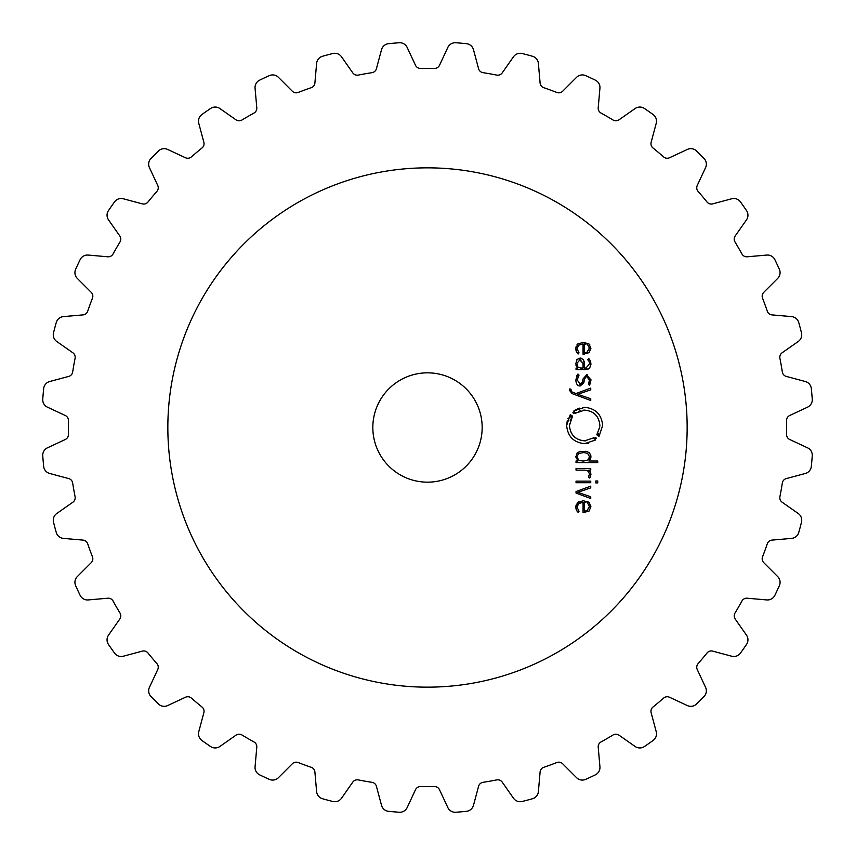 <?xml version="1.0" encoding="UTF-8"?>
<svg xmlns="http://www.w3.org/2000/svg" width="855" height="855" viewBox="0 0 855 855"><rect width="100%" height="100%" fill="white"/><g stroke="black" fill="none" stroke-linecap="round" stroke-linejoin="round"><path stroke-width="1.28" d="M687.153 427.5A259.653 259.653 0 0 0 297.668 202.635A259.653 259.653 0 0 0 297.668 652.365A259.653 259.653 0 0 0 687.153 427.5M461.123 43.178A385.797 385.797 0 0 0 455.843 42.75A8.197 8.197 0 0 0 447.817 47.463L439.513 65.269A5.461 5.461 0 0 1 434.447 68.421A359.143 359.143 0 0 0 420.553 68.421A5.461 5.461 0 0 1 415.487 65.269L407.183 47.463A8.197 8.197 0 0 0 399.157 42.75A385.797 385.797 0 0 0 393.877 43.178A385.797 385.797 0 0 0 388.608 43.669A8.197 8.197 0 0 0 381.512 49.708L376.424 68.689A5.461 5.461 0 0 1 371.989 72.675A359.143 359.143 0 0 0 365.138 73.808A359.143 359.143 0 0 0 358.298 75.09A5.461 5.461 0 0 1 352.773 72.857L341.498 56.761A8.197 8.197 0 0 0 332.777 53.523A385.797 385.797 0 0 0 327.647 54.848A385.797 385.797 0 0 0 322.549 56.259A8.197 8.197 0 0 0 316.607 63.43L314.897 83.01A5.461 5.461 0 0 1 311.22 87.702A359.143 359.143 0 0 0 304.669 90.01A359.143 359.143 0 0 0 298.16 92.458A5.461 5.461 0 0 1 292.325 91.218L278.431 77.324A8.197 8.197 0 0 0 269.272 75.646A385.797 385.797 0 0 0 259.674 80.124A8.197 8.197 0 0 0 255.068 88.225L256.789 107.794A5.461 5.461 0 0 1 253.978 113.052A359.143 359.143 0 0 0 241.944 120.01A5.461 5.461 0 0 1 235.98 119.807L219.885 108.532A8.197 8.197 0 0 0 210.576 108.467A385.797 385.797 0 0 0 206.215 111.481A385.797 385.797 0 0 0 201.898 114.538A8.197 8.197 0 0 0 198.777 123.312L203.864 142.293A5.461 5.461 0 0 1 202.015 147.968A359.143 359.143 0 0 0 191.37 156.903A5.461 5.461 0 0 1 185.46 157.737L167.655 149.433A8.197 8.197 0 0 0 158.474 150.982A385.797 385.797 0 0 0 150.982 158.474A8.197 8.197 0 0 0 149.433 167.655L157.737 185.46A5.461 5.461 0 0 1 156.903 191.37A359.143 359.143 0 0 0 147.968 202.015A5.461 5.461 0 0 1 142.293 203.864L123.312 198.777A8.197 8.197 0 0 0 114.538 201.898A385.797 385.797 0 0 0 111.481 206.215A385.797 385.797 0 0 0 108.467 210.576A8.197 8.197 0 0 0 108.532 219.885L119.807 235.98A5.461 5.461 0 0 1 120.01 241.944A359.143 359.143 0 0 0 113.052 253.978A5.461 5.461 0 0 1 107.794 256.789L88.225 255.068A8.197 8.197 0 0 0 80.124 259.674A385.797 385.797 0 0 0 75.646 269.272A8.197 8.197 0 0 0 77.324 278.431L91.218 292.325A5.461 5.461 0 0 1 92.458 298.16A359.143 359.143 0 0 0 90.01 304.669A359.143 359.143 0 0 0 87.702 311.22A5.461 5.461 0 0 1 83.01 314.897L63.43 316.607A8.197 8.197 0 0 0 56.259 322.549A385.797 385.797 0 0 0 54.848 327.647A385.797 385.797 0 0 0 53.523 332.777A8.197 8.197 0 0 0 56.761 341.498L72.857 352.773A5.461 5.461 0 0 1 75.09 358.298A359.143 359.143 0 0 0 73.808 365.138A359.143 359.143 0 0 0 72.675 371.989A5.461 5.461 0 0 1 68.689 376.424L49.708 381.512A8.197 8.197 0 0 0 43.669 388.608A385.797 385.797 0 0 0 43.178 393.877A385.797 385.797 0 0 0 42.75 399.157A8.197 8.197 0 0 0 47.463 407.183L65.269 415.487A5.461 5.461 0 0 1 68.421 420.553A359.143 359.143 0 0 0 68.421 434.447A5.461 5.461 0 0 1 65.269 439.513L47.463 447.817A8.197 8.197 0 0 0 42.75 455.843A385.797 385.797 0 0 0 43.178 461.123A385.797 385.797 0 0 0 43.669 466.392A8.197 8.197 0 0 0 49.708 473.488L68.689 478.576A5.461 5.461 0 0 1 72.675 483.011A359.143 359.143 0 0 0 73.808 489.862A359.143 359.143 0 0 0 75.09 496.702A5.461 5.461 0 0 1 72.857 502.227L56.761 513.502A8.197 8.197 0 0 0 53.523 522.223A385.797 385.797 0 0 0 54.848 527.353A385.797 385.797 0 0 0 56.259 532.451A8.197 8.197 0 0 0 63.43 538.394L83.01 540.104A5.461 5.461 0 0 1 87.702 543.78A359.143 359.143 0 0 0 90.01 550.331A359.143 359.143 0 0 0 92.458 556.84A5.461 5.461 0 0 1 91.218 562.676L77.324 576.569A8.197 8.197 0 0 0 75.646 585.728A385.797 385.797 0 0 0 80.124 595.326A8.197 8.197 0 0 0 88.225 599.932L107.794 598.211A5.461 5.461 0 0 1 113.052 601.022A359.143 359.143 0 0 0 120.01 613.056A5.461 5.461 0 0 1 119.807 619.02L108.532 635.115A8.197 8.197 0 0 0 108.467 644.424A385.797 385.797 0 0 0 111.481 648.785A385.797 385.797 0 0 0 114.538 653.102A8.197 8.197 0 0 0 123.312 656.223L142.293 651.136A5.461 5.461 0 0 1 147.968 652.985A359.143 359.143 0 0 0 156.903 663.63A5.461 5.461 0 0 1 157.737 669.54L149.433 687.345A8.197 8.197 0 0 0 150.982 696.526A385.797 385.797 0 0 0 158.474 704.018A8.197 8.197 0 0 0 167.655 705.567L185.46 697.263A5.461 5.461 0 0 1 191.37 698.097A359.143 359.143 0 0 0 202.015 707.032A5.461 5.461 0 0 1 203.864 712.707L198.777 731.688A8.197 8.197 0 0 0 201.898 740.462A385.797 385.797 0 0 0 206.215 743.519A385.797 385.797 0 0 0 210.576 746.533A8.197 8.197 0 0 0 219.885 746.468L235.98 735.193A5.461 5.461 0 0 1 241.944 734.99A359.143 359.143 0 0 0 253.978 741.948A5.461 5.461 0 0 1 256.789 747.206L255.068 766.775A8.197 8.197 0 0 0 259.674 774.876A385.797 385.797 0 0 0 269.272 779.354A8.197 8.197 0 0 0 278.431 777.676L292.325 763.782A5.461 5.461 0 0 1 298.16 762.542A359.143 359.143 0 0 0 304.669 764.99A359.143 359.143 0 0 0 311.22 767.298A5.461 5.461 0 0 1 314.897 771.99L316.607 791.57A8.197 8.197 0 0 0 322.549 798.741A385.797 385.797 0 0 0 327.647 800.152A385.797 385.797 0 0 0 332.777 801.477A8.197 8.197 0 0 0 341.498 798.239L352.773 782.143A5.461 5.461 0 0 1 358.298 779.91A359.143 359.143 0 0 0 365.138 781.192A359.143 359.143 0 0 0 371.989 782.325A5.461 5.461 0 0 1 376.424 786.311L381.512 805.292A8.197 8.197 0 0 0 388.608 811.331A385.797 385.797 0 0 0 393.877 811.823A385.797 385.797 0 0 0 399.157 812.25A8.197 8.197 0 0 0 407.183 807.537L415.487 789.731A5.461 5.461 0 0 1 420.553 786.579A359.143 359.143 0 0 0 434.447 786.579A5.461 5.461 0 0 1 439.513 789.731L447.817 807.537A8.197 8.197 0 0 0 455.843 812.25A385.797 385.797 0 0 0 461.123 811.823A385.797 385.797 0 0 0 466.392 811.331A8.197 8.197 0 0 0 473.488 805.292L478.576 786.311A5.461 5.461 0 0 1 483.011 782.325A359.143 359.143 0 0 0 489.862 781.192A359.143 359.143 0 0 0 496.702 779.91A5.461 5.461 0 0 1 502.227 782.143L513.502 798.239A8.197 8.197 0 0 0 522.223 801.477A385.797 385.797 0 0 0 527.353 800.152A385.797 385.797 0 0 0 532.451 798.741A8.197 8.197 0 0 0 538.394 791.57L540.104 771.99A5.461 5.461 0 0 1 543.78 767.298A359.143 359.143 0 0 0 550.331 764.99A359.143 359.143 0 0 0 556.84 762.542A5.461 5.461 0 0 1 562.676 763.782L576.569 777.676A8.197 8.197 0 0 0 585.728 779.354A385.797 385.797 0 0 0 595.326 774.876A8.197 8.197 0 0 0 599.932 766.775L598.211 747.206A5.461 5.461 0 0 1 601.022 741.948A359.143 359.143 0 0 0 613.056 734.99A5.461 5.461 0 0 1 619.02 735.193L635.115 746.468A8.197 8.197 0 0 0 644.424 746.533A385.797 385.797 0 0 0 648.785 743.519A385.797 385.797 0 0 0 653.102 740.462A8.197 8.197 0 0 0 656.223 731.688L651.136 712.707A5.461 5.461 0 0 1 652.985 707.032A359.143 359.143 0 0 0 663.63 698.097A5.461 5.461 0 0 1 669.54 697.263L687.345 705.567A8.197 8.197 0 0 0 696.526 704.018A385.797 385.797 0 0 0 704.018 696.526A8.197 8.197 0 0 0 705.567 687.345L697.263 669.54A5.461 5.461 0 0 1 698.097 663.63A359.143 359.143 0 0 0 707.032 652.985A5.461 5.461 0 0 1 712.707 651.136L731.688 656.223A8.197 8.197 0 0 0 740.462 653.102A385.797 385.797 0 0 0 743.519 648.785A385.797 385.797 0 0 0 746.533 644.424A8.197 8.197 0 0 0 746.468 635.115L735.193 619.02A5.461 5.461 0 0 1 734.99 613.056A359.143 359.143 0 0 0 741.948 601.022A5.461 5.461 0 0 1 747.206 598.211L766.775 599.932A8.197 8.197 0 0 0 774.876 595.326A385.797 385.797 0 0 0 779.354 585.728A8.197 8.197 0 0 0 777.676 576.569L763.782 562.676A5.461 5.461 0 0 1 762.542 556.84A359.143 359.143 0 0 0 764.99 550.331A359.143 359.143 0 0 0 767.298 543.78A5.461 5.461 0 0 1 771.99 540.104L791.57 538.394A8.197 8.197 0 0 0 798.741 532.451A385.797 385.797 0 0 0 800.152 527.353A385.797 385.797 0 0 0 801.477 522.223A8.197 8.197 0 0 0 798.239 513.502L782.143 502.227A5.461 5.461 0 0 1 779.91 496.702A359.143 359.143 0 0 0 781.192 489.862A359.143 359.143 0 0 0 782.325 483.011A5.461 5.461 0 0 1 786.311 478.576L805.292 473.488A8.197 8.197 0 0 0 811.331 466.392A385.797 385.797 0 0 0 811.823 461.123A385.797 385.797 0 0 0 812.25 455.843A8.197 8.197 0 0 0 807.537 447.817L789.731 439.513A5.461 5.461 0 0 1 786.579 434.447A359.143 359.143 0 0 0 786.579 420.553A5.461 5.461 0 0 1 789.731 415.487L807.537 407.183A8.197 8.197 0 0 0 812.25 399.157A385.797 385.797 0 0 0 811.823 393.877A385.797 385.797 0 0 0 811.331 388.608A8.197 8.197 0 0 0 805.292 381.512L786.311 376.424A5.461 5.461 0 0 1 782.325 371.989A359.143 359.143 0 0 0 781.192 365.138A359.143 359.143 0 0 0 779.91 358.298A5.461 5.461 0 0 1 782.143 352.773L798.239 341.498A8.197 8.197 0 0 0 801.477 332.777A385.797 385.797 0 0 0 800.152 327.647A385.797 385.797 0 0 0 798.741 322.549A8.197 8.197 0 0 0 791.57 316.607L771.99 314.897A5.461 5.461 0 0 1 767.298 311.22A359.143 359.143 0 0 0 764.99 304.669A359.143 359.143 0 0 0 762.542 298.16A5.461 5.461 0 0 1 763.782 292.325L777.676 278.431A8.197 8.197 0 0 0 779.354 269.272A385.797 385.797 0 0 0 774.876 259.674A8.197 8.197 0 0 0 766.775 255.068L747.206 256.789A5.461 5.461 0 0 1 741.948 253.978A359.143 359.143 0 0 0 734.99 241.944A5.461 5.461 0 0 1 735.193 235.98L746.468 219.885A8.197 8.197 0 0 0 746.533 210.576A385.797 385.797 0 0 0 743.519 206.215A385.797 385.797 0 0 0 740.462 201.898A8.197 8.197 0 0 0 731.688 198.777L712.707 203.864A5.461 5.461 0 0 1 707.032 202.015A359.143 359.143 0 0 0 698.097 191.37A5.461 5.461 0 0 1 697.263 185.46L705.567 167.655A8.197 8.197 0 0 0 704.018 158.474A385.797 385.797 0 0 0 696.526 150.982A8.197 8.197 0 0 0 687.345 149.433L669.54 157.737A5.461 5.461 0 0 1 663.63 156.903A359.143 359.143 0 0 0 652.985 147.968A5.461 5.461 0 0 1 651.136 142.293L656.223 123.312A8.197 8.197 0 0 0 653.102 114.538A385.797 385.797 0 0 0 648.785 111.481A385.797 385.797 0 0 0 644.424 108.467A8.197 8.197 0 0 0 635.115 108.532L619.02 119.807A5.461 5.461 0 0 1 613.056 120.01A359.143 359.143 0 0 0 601.022 113.052A5.461 5.461 0 0 1 598.211 107.794L599.932 88.225A8.197 8.197 0 0 0 595.326 80.124A385.797 385.797 0 0 0 585.728 75.646A8.197 8.197 0 0 0 576.569 77.324L562.676 91.218A5.461 5.461 0 0 1 556.84 92.458A359.143 359.143 0 0 0 550.331 90.01A359.143 359.143 0 0 0 543.78 87.702A5.461 5.461 0 0 1 540.104 83.01L538.394 63.43A8.197 8.197 0 0 0 532.451 56.259A385.797 385.797 0 0 0 527.353 54.848A385.797 385.797 0 0 0 522.223 53.523A8.197 8.197 0 0 0 513.502 56.761L502.227 72.857A5.461 5.461 0 0 1 496.702 75.09A359.143 359.143 0 0 0 489.862 73.808A359.143 359.143 0 0 0 483.011 72.675A5.461 5.461 0 0 1 478.576 68.689L473.488 49.708A8.197 8.197 0 0 0 466.392 43.669A385.797 385.797 0 0 0 461.123 43.178M577.285 506.555L578.739 503.542L583.057 502.334L583.057 512.647L589.052 511.076L590.923 506.705L588.956 502.334L583.388 500.763L577.777 502.377L575.853 507.068L576.42 510.104L578.108 512.423L579.027 511.258L577.275 507.699M590.741 486.132L576.035 491.55L576.035 493.089L590.741 498.508L590.741 496.787L577.862 492.32L590.741 487.863L590.741 486.132M590.741 482.712L590.741 481.151L576.046 481.151L576.046 482.712L590.741 482.712M597.752 482.904L597.752 480.959L595.828 480.959L595.828 482.904L597.752 482.904M589.555 474.098L588.39 476.898L589.523 478.031L590.923 474.461L590.378 471.949L588.785 470.122L590.741 470.122L590.741 468.551L576.035 468.551L576.035 470.122L585.098 470.122L588.208 471.158L589.555 474.098M575.853 456.613L577.927 461.016L576.035 461.016L576.035 462.587L597.752 462.587L597.752 461.016L588.86 461.016L590.923 456.613L589.651 452.979L586.829 451.451L579.957 451.451L577.136 452.979L575.875 457.147M595.871 438.743L594.995 439.417L595.443 440.026L584.649 443.66C573.684 442.559 567.688 436.499 566.651 425.491L570.317 414.515L570.916 414.964L569.868 416.46L570.926 417.112L571.91 415.733L572.519 416.193L569.419 425.501C570.296 434.81 575.372 439.94 584.649 440.87L593.765 437.792L594.236 438.401L595.55 437.343L596.405 438.273L595.251 439.235M482.167 427.5A54.667 54.667 0 0 1 400.172 474.846A54.667 54.667 0 0 1 400.172 380.154A54.667 54.667 0 0 1 482.167 427.5M583.409 410.176L584.649 410.122C593.926 411.009 599.002 416.139 599.879 425.501C599.002 416.182 593.926 411.052 584.649 410.122L575.511 413.189L575.062 412.591L573.748 413.649L572.903 412.719L574.314 411.576L573.844 410.966L584.649 407.322C595.614 408.434 601.621 414.483 602.647 425.491L598.992 436.478L598.393 436.018L599.441 434.532L598.372 433.87L597.399 435.259L596.79 434.8L599.836 426.784M569.387 389.677L571.76 393.482L590.741 400.482L590.741 398.761L577.862 394.294L590.741 389.827L590.741 388.106L576.035 393.524L572.006 391.985L570.766 389.025L569.387 389.025L569.483 390.81M583.922 382.698L580.214 385.958C577.617 386.086 576.163 384.109 575.853 380.015C576.024 383.906 577.478 385.883 580.214 385.958L584.061 381.619L584.275 379.214L586.744 376.2L589.587 379.983L588.336 384.141L589.373 385.188L590.923 379.983L586.744 374.661L582.907 379.118L582.693 381.587L580.224 384.419L577.232 379.951L579.027 375.089L577.959 374.009L575.853 379.855M577.2 359.132L575.853 363.503L577.499 368.035L576.046 368.035L576.046 369.606L586.103 369.606L589.672 368.216L590.923 363.845L590.452 360.778L588.668 358.608L587.695 359.752L589.127 361.366L589.555 363.845L585.953 368.035L584.307 368.035L584.307 363.225L583.196 359.431L580.064 358.053L576.687 359.763M577.285 348.156L578.739 345.142L583.057 343.924L583.057 354.248L589.052 352.677L590.923 348.306L588.956 343.934L583.388 342.363L577.777 343.977L575.853 348.669L576.42 351.704L578.108 354.023L579.027 352.859L577.275 349.3M579.487 503.039L578.194 504.087M577.585 505.166L577.403 505.797M584.328 512.637L583.762 512.647M587.962 501.693L589.8 503.168M582.672 500.774L583.944 500.763M576.986 503.21L578.76 501.714M575.885 507.881L575.875 506.459M575.896 506.203L576.099 505.049M576.195 509.516L575.96 508.49M577.082 511.205L576.42 510.104M578.514 510.692L579.027 511.258M590.784 475.84L590.442 476.791M590.014 477.464L589.523 478.031M590.901 473.894L590.923 474.461M588.785 470.122L589.458 470.645M588.935 471.949L587.748 470.806M587.706 470.784L586.006 470.186M577.927 461.016L577.114 460.289M590.869 455.715L590.891 457.404M590.623 458.697L590.185 459.627M589.672 460.3L588.86 461.016M585.739 451.248L586.829 451.451M579.957 451.451L581.047 451.248M594.236 438.401L595.23 437.642M593.765 437.792L592.793 438.476M585.835 440.827L584.649 440.87C575.372 439.983 570.296 434.853 569.419 425.501L569.483 424.069M570.157 420.767L572.519 416.193M570.926 417.112L571.728 415.958M568.233 418.042L567.998 418.576M567.228 420.895L566.662 426.057M584.093 443.649L584.649 443.66M587.011 443.51L588.71 443.2M597.463 433.827L596.79 434.8M598.372 433.87L597.581 435.035M602.615 426.613L602.647 424.935M585.205 407.333L584.649 407.322M583.538 407.365L582.405 407.461M579.348 408.134L577.723 408.722M576.078 409.524L574.763 410.315M572.903 412.719L574.047 411.757M574.817 412.762L574.068 413.35M575.511 413.189L576.494 412.505M578.931 411.244L580.182 410.795M570.766 389.795L572.006 391.985M589.565 380.539L586.744 376.2L584.275 379.214M589.426 381.608L589.544 380.796M590.912 379.428L590.88 380.935M590.292 383.51L589.715 384.675M586.744 374.661L587.289 374.693M579.679 384.376L580.759 384.376M577.275 378.947L577.243 380.496M576.665 375.922L577.959 374.009M576.067 365.566L575.949 364.978M575.875 364.102L575.853 363.503M589.672 368.216L588.668 369.018M590.923 363.845L590.912 364.519M588.668 358.608L589.309 359.132M589.416 362.285L588.828 360.853M585.953 368.035L586.498 368.013M584.018 361.024L584.275 362.467M584.286 362.68L584.307 363.225M580.064 358.053L581.186 358.181M579.198 344.811L578.194 345.687M584.328 354.237L583.762 354.248M587.962 343.293L589.8 344.768M582.672 342.374L583.944 342.374M576.986 344.811L578.76 343.315M575.885 349.492L575.875 348.06M575.896 347.803L576.099 346.66M576.195 351.116L575.96 350.09M578.482 352.26L579.027 352.859M767.298 543.78A359.143 359.143 0 0 1 764.99 550.331M764.99 304.669A359.143 359.143 0 0 1 767.298 311.22M191.37 156.903A359.143 359.143 0 0 1 196.65 152.382M586.573 510.745L585.451 510.991M587.609 503.114L589.555 506.694L587.086 510.553L589.523 506.16M584.82 502.345L585.889 502.494M587.609 460.289L589.555 456.827L587.609 460.289L583.388 461.016L579.861 460.578M584.221 452.648L587.609 453.364L589.555 456.827M577.264 456.132L578.536 453.759M578.611 459.947L577.253 457.361M582.405 460.995L583.388 461.016M577.243 362.958L580.096 359.624L583.057 363.418L579.562 359.666M577.734 366.357L577.243 364.241M580.534 368.013L578.354 367.201M586.573 352.346L585.451 352.591M587.609 344.715L589.555 348.295L587.086 352.153L589.523 347.761M584.307 352.677L584.307 343.924L586.038 344.127M584.307 511.066L584.307 502.323M579.166 453.364L583.388 452.637M583.057 363.418L583.057 368.035L581.165 368.035"/></g></svg>
